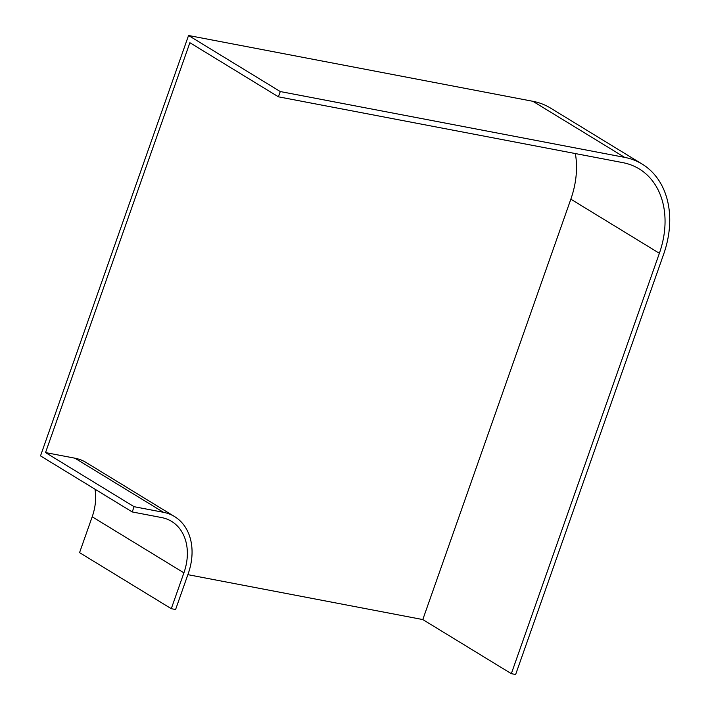 <?xml version="1.0" encoding="UTF-8"?>
<svg xmlns="http://www.w3.org/2000/svg" width="710" height="710" viewBox="0 0 710 710"><rect width="100%" height="100%" fill="white"/><g stroke="black" fill="none" stroke-linecap="round" stroke-linejoin="round"><path stroke-width="1.06" d="M622.768 162.625A84.481 63.589 -58.6 0 1 639.222 168.927A84.481 63.589 -58.6 0 1 659.377 253.284L511.333 673.675L515.637 674.5L663.681 254.109A90.143 67.858 -58.6 0 0 642.177 164.099A90.143 67.858 -58.6 0 0 624.622 157.363L280.272 91.554L278.418 96.817L622.768 162.625M575.357 153.564A84.481 63.589 -58.6 0 1 570.84 199.173L422.796 619.564L187.866 574.665M45.538 452.581L74.905 458.19A57.182 43.044 121.4 0 1 86.043 462.459L174.571 516.569A57.182 43.044 121.4 0 1 188.221 573.662L175.592 609.517L171.287 608.692L183.908 572.846A51.51 38.775 121.4 0 0 171.616 521.406A51.51 38.775 121.4 0 0 161.587 517.563L132.229 511.945L134.075 506.691L45.538 452.581L189.881 42.706L278.418 96.817M94.98 489.19A51.51 38.775 121.4 0 1 92.193 516.791L79.564 552.637L171.287 608.692M422.796 619.564L511.333 673.675M280.272 91.554L188.549 35.5L40.505 455.891L132.229 511.945M188.549 35.5L532.899 101.308A90.143 67.858 -58.6 0 1 550.454 108.035L642.177 164.099M174.571 516.569A57.182 43.044 121.4 0 0 163.442 512.3L134.075 506.691M92.193 516.791L183.908 572.846M532.899 101.308L624.622 157.363M570.84 199.173L659.377 253.284M74.905 458.19L163.442 512.3"/></g></svg>
